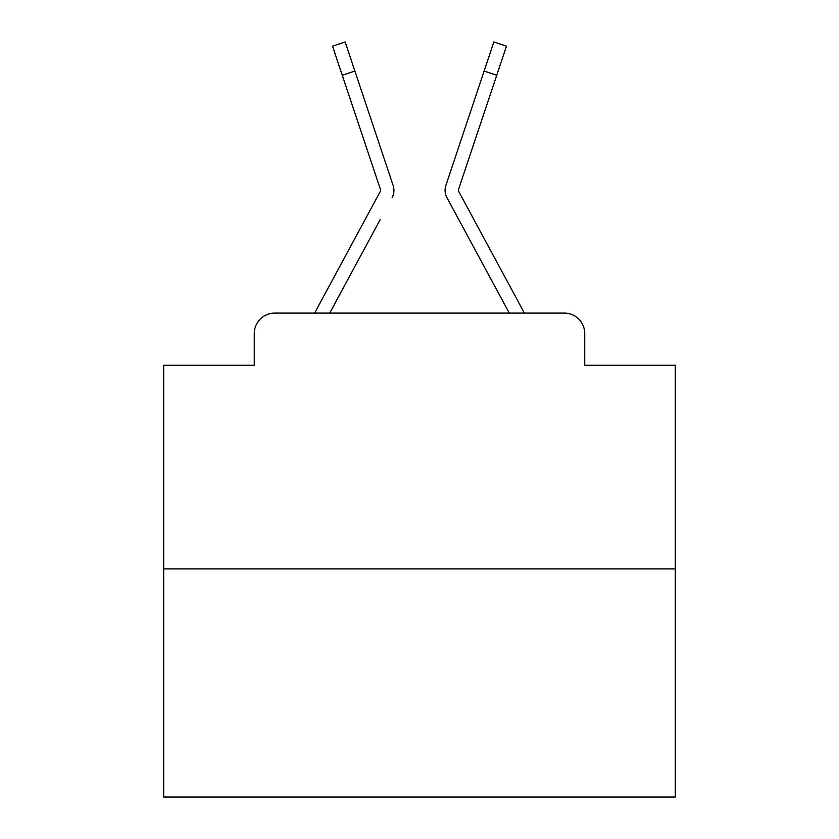 <?xml version="1.0" encoding="UTF-8"?>
<svg xmlns="http://www.w3.org/2000/svg" width="839" height="839" viewBox="0 0 839 839"><rect width="100%" height="100%" fill="white"/><g stroke="black" fill="none" stroke-linecap="round" stroke-linejoin="round"><path stroke-width="1.26" d="M254.259 333.555L254.259 365.269L254.259 333.555A20.461 20.461 0 0 1 274.72 313.094L314.803 313.094A51.158 51.158 0 0 1 316.681 309.245L380.371 191.282A2.045 2.045 0 0 0 380.518 189.656L332.527 46.166L345.144 41.95L354.876 71.063L342.27 75.279M675.29 568.884L163.71 568.884L163.71 797.05L675.29 797.05L675.29 365.269L584.741 365.269L584.741 333.555A20.461 20.461 0 0 0 564.28 313.094L274.72 313.094M163.71 568.884L163.71 365.269L254.259 365.269M380.224 219.545L329.717 313.094L377.98 223.709L329.717 313.094L377.98 223.709L329.717 313.094L377.98 223.709L329.717 313.094L377.98 223.709L329.717 313.094L377.98 223.709L329.717 313.094L377.98 223.709L329.717 313.094L377.98 223.709L329.717 313.094L377.98 223.709L329.717 313.094L377.98 223.709L329.717 313.094L377.98 223.709L329.717 313.094L377.98 223.709L329.717 313.094L377.98 223.709L329.717 313.094L377.98 223.709L329.717 313.094L377.98 223.709L329.717 313.094L377.98 223.709L329.717 313.094L377.98 223.709L329.717 313.094L377.98 223.709L329.717 313.094L377.98 223.709L329.717 313.094L509.283 313.094L446.925 197.605A15.343 15.343 0 0 1 445.876 185.44L493.856 41.95L506.473 46.166L496.73 75.279L484.124 71.063M458.377 190.306A2.045 2.045 0 0 1 458.482 189.656A2.045 2.045 0 0 0 458.629 191.282L522.319 309.245A51.158 51.158 0 0 1 524.197 313.094L564.28 313.094M584.741 365.269L584.741 333.555M392.075 197.605A15.343 15.343 0 0 0 393.124 185.44L354.876 71.063M472.881 104.665L445.876 185.44M380.623 190.306A2.045 2.045 0 0 1 380.371 191.282A2.045 2.045 0 0 0 380.623 190.306A2.045 2.045 0 0 1 380.371 191.282A2.045 2.045 0 0 0 380.623 190.306A2.045 2.045 0 0 1 380.371 191.282A2.045 2.045 0 0 0 380.623 190.306A2.045 2.045 0 0 1 380.371 191.282A2.045 2.045 0 0 0 380.623 190.306A2.045 2.045 0 0 1 380.371 191.282A2.045 2.045 0 0 0 380.623 190.306A2.045 2.045 0 0 1 380.371 191.282A2.045 2.045 0 0 0 380.623 190.306A2.045 2.045 0 0 1 380.371 191.282A2.045 2.045 0 0 0 380.623 190.306A2.045 2.045 0 0 1 380.371 191.282A2.045 2.045 0 0 0 380.623 190.306A2.045 2.045 0 0 1 380.371 191.282A2.045 2.045 0 0 0 380.623 190.306A2.045 2.045 0 0 1 380.371 191.282A2.045 2.045 0 0 0 380.623 190.306A2.045 2.045 0 0 1 380.371 191.282A2.045 2.045 0 0 0 380.623 190.306A2.045 2.045 0 0 1 380.371 191.282A2.045 2.045 0 0 0 380.623 190.306A2.045 2.045 0 0 1 380.371 191.282A2.045 2.045 0 0 0 380.623 190.306A2.045 2.045 0 0 1 380.371 191.282A2.045 2.045 0 0 0 380.623 190.306A2.045 2.045 0 0 1 380.371 191.282A2.045 2.045 0 0 0 380.623 190.306A2.045 2.045 0 0 1 380.371 191.282A2.045 2.045 0 0 0 380.623 190.306A2.045 2.045 0 0 1 380.371 191.282A2.045 2.045 0 0 0 380.623 190.306A2.045 2.045 0 0 1 380.371 191.282A2.045 2.045 0 0 0 380.518 189.656A2.045 2.045 0 0 1 380.623 190.306A2.045 2.045 0 0 0 380.518 189.656A2.045 2.045 0 0 1 380.623 190.306A2.045 2.045 0 0 0 380.518 189.656A2.045 2.045 0 0 1 380.623 190.306A2.045 2.045 0 0 0 380.518 189.656A2.045 2.045 0 0 1 380.623 190.306A2.045 2.045 0 0 0 380.518 189.656A2.045 2.045 0 0 1 380.623 190.306A2.045 2.045 0 0 0 380.518 189.656A2.045 2.045 0 0 1 380.623 190.306A2.045 2.045 0 0 0 380.518 189.656A2.045 2.045 0 0 1 380.623 190.306A2.045 2.045 0 0 0 380.518 189.656A2.045 2.045 0 0 1 380.623 190.306A2.045 2.045 0 0 0 380.518 189.656A2.045 2.045 0 0 1 380.623 190.306A2.045 2.045 0 0 0 380.518 189.656A2.045 2.045 0 0 1 380.623 190.306A2.045 2.045 0 0 0 380.518 189.656A2.045 2.045 0 0 1 380.623 190.306A2.045 2.045 0 0 0 380.518 189.656A2.045 2.045 0 0 1 380.623 190.306A2.045 2.045 0 0 0 380.518 189.656A2.045 2.045 0 0 1 380.623 190.306A2.045 2.045 0 0 0 380.518 189.656A2.045 2.045 0 0 1 380.623 190.306A2.045 2.045 0 0 0 380.518 189.656A2.045 2.045 0 0 1 380.623 190.306A2.045 2.045 0 0 0 380.518 189.656A2.045 2.045 0 0 1 380.623 190.306A2.045 2.045 0 0 0 380.518 189.656A2.045 2.045 0 0 1 380.623 190.306A2.045 2.045 0 0 0 380.518 189.656A2.045 2.045 0 0 1 380.623 190.306A2.045 2.045 0 0 0 380.518 189.656M458.776 219.545L446.925 197.605M366.119 104.665L393.124 185.44M458.482 189.656L496.73 75.279M332.527 46.166L345.144 41.95"/></g></svg>
